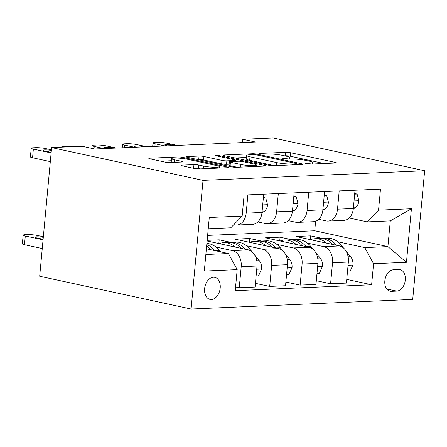 <?xml version="1.0" encoding="UTF-8"?>
<svg xmlns="http://www.w3.org/2000/svg" width="447" height="447" viewBox="0 0 447 447"><rect width="100%" height="100%" fill="white"/><g stroke="black" fill="none" stroke-linecap="round" stroke-linejoin="round"><path stroke-width="0.67" d="M306.446 163.831A2.419 0.313 5.3 0 0 309.849 164.133L335.25 163.032A3.459 0.447 5.3 0 0 336.217 162.814A3.459 0.447 5.3 0 0 335.166 162.395L290.584 152.734A3.459 0.447 5.3 0 0 285.717 152.304L260.316 153.405A2.419 0.313 5.3 0 0 259.64 153.556A2.419 0.313 5.3 0 0 260.372 153.852A2.419 0.313 5.3 0 0 263.78 154.159L267.071 154.014A11.063 1.425 5.3 0 1 282.644 155.4L286.359 156.204A11.063 1.425 5.3 0 1 289.723 157.556A11.063 1.425 5.3 0 1 286.639 158.249L283.348 158.394A2.419 0.313 5.3 0 0 282.672 158.545A2.419 0.313 5.3 0 0 283.409 158.841A2.419 0.313 5.3 0 0 286.818 159.143L290.103 159.003A11.063 1.425 5.3 0 1 305.681 160.389L309.397 161.194A11.063 1.425 5.3 0 1 312.76 162.546A11.063 1.425 5.3 0 1 309.67 163.239L306.385 163.384A2.419 0.313 5.3 0 0 305.709 163.535A2.419 0.313 5.3 0 0 306.446 163.831M211.375 299.496A11.27 7.666 102.2 0 0 220.08 289.013A11.27 7.666 102.2 0 0 214.795 277.352A11.27 7.666 102.2 0 0 213.442 277.241A11.27 7.666 102.2 0 0 204.737 287.723A11.27 7.666 102.2 0 0 210.023 299.384A11.27 7.666 102.2 0 0 211.375 299.496M181.884 165.144A3.459 0.447 5.3 0 0 180.918 165.362A3.459 0.447 5.3 0 0 181.974 165.781L194.479 168.491A3.459 0.447 5.3 0 0 199.345 168.927L227.557 167.703A3.459 0.447 5.3 0 0 228.523 167.485A3.459 0.447 5.3 0 0 227.467 167.061L182.884 157.405A3.459 0.447 5.3 0 0 178.018 156.975L149.812 158.199A3.459 0.447 5.3 0 0 148.845 158.411A3.459 0.447 5.3 0 0 149.896 158.836L165.004 162.11A3.459 0.447 5.3 0 0 169.871 162.54L181.946 162.021A3.459 0.447 5.3 0 0 182.907 161.803A3.459 0.447 5.3 0 0 181.856 161.378L174.364 159.758A9.247 1.19 5.3 0 1 171.553 158.624A9.247 1.19 5.3 0 1 177.213 158.054A9.247 1.19 5.3 0 1 187.153 159.199L216.504 165.558A9.247 1.19 5.3 0 1 219.321 166.692A9.247 1.19 5.3 0 1 213.66 167.262A9.247 1.19 5.3 0 1 203.715 166.111L198.826 165.055A3.459 0.447 5.3 0 0 193.959 164.619L181.884 165.144L181.828 165.753M424.65 170.754L273.246 137.967L242.805 139.285L255.421 142.017L94.68 148.985L82.064 146.253L51.617 147.577L203.022 180.364L424.65 170.754L412.715 299.423L191.087 309.033L203.022 180.364M268.826 165.267A3.459 0.447 5.3 0 0 273.693 165.703L301.904 164.479A3.459 0.447 5.3 0 0 302.87 164.261A3.459 0.447 5.3 0 0 301.814 163.837L257.232 154.181A3.459 0.447 5.3 0 0 252.365 153.751L224.159 154.975A3.459 0.447 5.3 0 0 223.193 155.193A3.459 0.447 5.3 0 0 224.243 155.612L268.826 165.267M264.73 166.088L236.519 167.312A3.459 0.447 5.3 0 1 231.652 166.882L187.07 157.227A3.459 0.447 5.3 0 1 186.019 156.802A3.459 0.447 5.3 0 1 186.986 156.584L199.055 156.059A3.459 0.447 5.3 0 1 203.921 156.495L222.003 160.412A3.459 0.447 5.3 0 0 226.869 160.842L234.882 160.495A3.459 0.447 5.3 0 0 235.843 160.277A3.459 0.447 5.3 0 0 234.792 159.858L215.968 155.779A2.419 0.313 5.3 0 1 215.236 155.483A2.419 0.313 5.3 0 1 216.717 155.332A2.419 0.313 5.3 0 1 219.315 155.634L264.641 165.451A3.459 0.447 5.3 0 1 265.697 165.876A3.459 0.447 5.3 0 1 264.73 166.088M398.746 269.552L393.388 269.781A10.918 7.426 102.2 0 0 384.956 279.939A10.918 7.426 102.2 0 0 390.08 291.232A10.918 7.426 102.2 0 0 391.388 291.343L396.746 291.114A10.918 7.426 102.2 0 0 405.178 280.956A10.918 7.426 102.2 0 0 400.059 269.664A10.918 7.426 102.2 0 0 398.746 269.552M207.62 235.413L314.733 230.769L387.912 246.615L390.298 220.885L367.16 221.885L378.548 210.163L380.498 189.12L244.112 195.037L242.157 216.074L230.775 227.797L208.235 228.775M378.548 210.163L411.424 208.738L406.457 262.288L373.575 263.713L364.774 247.621L337.77 241.771M346.76 279.369L371.625 284.756L373.575 263.713M371.625 284.756L235.239 290.667L237.189 269.63L204.313 271.055L209.28 217.499L242.157 216.074M51.617 147.577L39.682 276.246L191.087 309.033M242.805 139.285L242.497 142.576M314.733 230.769L315.616 221.271M322.248 238.407L310.52 235.871L295.908 236.502L339.564 245.956A14.086 10.169 -92.5 0 1 348.364 262.054L346.414 283.091L330.584 283.778L332.534 262.741A14.086 10.169 -92.5 0 0 323.734 246.643L307.329 243.09M364.774 247.621L387.912 246.615L406.457 262.288M205.843 254.511L228.389 253.533L206.38 248.767M235.586 286.946L239.251 287.739L241.207 266.703A14.086 10.169 -92.5 0 0 232.401 250.605L215.996 247.051M239.251 287.739L255.086 287.052L257.036 266.015A14.086 10.169 -92.5 0 0 248.23 249.918L207.101 241.011M230.92 242.369L219.192 239.827L207.162 240.352M255.427 283.331L269.697 286.421L271.647 265.378A14.086 10.169 -92.5 0 0 262.847 249.286L246.442 245.733M269.697 286.421L285.527 285.734L287.477 264.691A14.086 10.169 -92.5 0 0 278.677 248.599L235.021 239.145L249.633 238.508L249.286 242.235M285.873 282.007L300.138 285.097L302.094 264.06A14.086 10.169 -92.5 0 0 293.288 247.962L276.883 244.408M261.361 241.05L249.633 238.508M300.138 285.097L315.973 284.415L317.923 263.372A14.086 10.169 -92.5 0 0 309.117 247.275L265.462 237.821L280.079 237.189L279.733 240.911M291.807 239.732L280.079 237.189M349.168 217.991L367.16 221.885M318.728 219.309L326.12 220.907A14.086 10.169 -92.5 0 0 328.02 221.075A14.086 10.169 -92.5 0 0 337.502 209.185L339.2 190.914M288.281 220.628L295.674 222.232A14.086 10.169 -92.5 0 0 297.579 222.394A14.086 10.169 -92.5 0 0 307.061 210.503L308.754 192.232M257.841 221.947L265.233 223.55A14.086 10.169 -92.5 0 0 267.133 223.712A14.086 10.169 -92.5 0 0 276.615 211.828L278.313 193.551M233.82 224.662L234.787 224.869A14.086 10.169 -92.5 0 0 236.692 225.037A14.086 10.169 -92.5 0 0 246.174 213.146L247.867 194.875M310.52 235.871L310.173 239.592M316.314 280.688L330.584 283.778M328.02 221.075L343.849 220.388A14.086 10.169 -92.5 0 0 353.337 208.498L355.03 190.226M297.579 222.394L313.408 221.706A14.086 10.169 -92.5 0 0 322.89 209.822L324.583 191.545M267.133 223.712L282.962 223.025A14.086 10.169 -92.5 0 0 292.444 211.14L294.143 192.864M236.692 225.037L252.521 224.349A14.086 10.169 -92.5 0 0 262.003 212.459L263.696 194.188M219.192 239.827L218.846 243.554M228.389 253.533L237.189 269.63M390.298 220.885L411.424 208.738M323.997 163.518L290.259 156.215A3.459 0.447 5.3 0 0 285.393 155.779L284.577 155.819M246.465 157.467L235.088 157.964M295.808 163.842A2.419 0.313 5.3 0 0 296.484 163.691A2.419 0.313 5.3 0 0 295.746 163.395L256.612 154.919A2.419 0.313 5.3 0 0 253.203 154.617L249.739 154.768A11.063 1.425 5.3 0 0 246.649 155.461A11.063 1.425 5.3 0 0 250.013 156.813L276.766 162.607A11.063 1.425 5.3 0 0 292.338 163.993L295.808 163.842L295.724 164.747M246.649 155.461L246.325 158.936A11.063 1.425 5.3 0 0 249.689 160.289L250.013 156.813M274.508 165.664L249.689 160.289M197.915 159.573L198.731 159.54L199.055 156.059M229.149 164.205L226.551 164.323A3.459 0.447 5.3 0 1 221.684 163.887L203.603 159.97A3.459 0.447 5.3 0 0 198.731 159.54M240.765 164.474A9.247 1.19 5.3 0 0 250.711 165.625A9.247 1.19 5.3 0 0 256.371 165.049A9.247 1.19 5.3 0 0 253.555 163.92L243.213 161.68A3.459 0.447 5.3 0 0 238.346 161.244L230.339 161.596A3.459 0.447 5.3 0 0 229.372 161.808A3.459 0.447 5.3 0 0 230.423 162.233L240.765 164.474L240.52 167.139M229.372 161.808L229.048 165.289A3.459 0.447 5.3 0 0 230.104 165.714L230.423 162.233M237.335 167.279L230.104 165.714M200.161 168.888L198.502 168.53A3.459 0.447 5.3 0 0 193.635 168.1L192.819 168.133M171.553 158.624L171.229 162.099A9.247 1.19 5.3 0 0 171.57 162.468M171.357 160.724L160.741 161.188M347.436 272.05L349.867 271.944L352.951 264.887A9.331 6.733 -92.5 0 0 350.632 256.701L346.045 251.091M343.559 248.051L341.184 245.146A26.943 19.444 -92.5 0 0 327.366 238.178L322.74 238.38A26.943 19.444 -92.5 0 0 321.281 238.519M326.606 243.151A26.943 19.444 -92.5 0 0 315.185 238.709A26.943 19.444 -92.5 0 0 310.592 239.681M336.518 245.297A26.943 19.444 -92.5 0 0 322.74 238.38M315.185 238.709L319.817 238.508A26.943 19.444 87.5 0 1 332.786 244.492M165.021 145.94L155.137 143.794A7.046 0.905 5.3 0 1 152.997 142.934A7.046 0.905 5.3 0 1 154.964 142.492L157.4 142.386A7.046 0.905 5.3 0 1 167.318 143.269L177.202 145.409M354.667 194.154L357.097 194.048L358.885 200.899A9.331 6.733 87.5 0 1 355.169 207.777L353.286 208.972M167.217 145.845L166.413 145.672A5.632 0.726 -174.7 0 1 164.703 144.979A5.632 0.726 -174.7 0 1 168.15 144.632A5.632 0.726 -174.7 0 1 174.207 145.331L175.012 145.504M357.097 194.048L354.722 193.534M316.996 273.374L319.426 273.268L322.505 266.205A9.331 6.733 -92.5 0 0 320.186 258.02L315.599 252.41M313.118 249.37L310.743 246.465A26.943 19.444 -92.5 0 0 296.92 239.497L292.293 239.698A26.943 19.444 -92.5 0 0 290.835 239.838M296.165 244.47A26.943 19.444 -92.5 0 0 284.745 240.028A26.943 19.444 -92.5 0 0 280.146 241.006M306.072 246.615A26.943 19.444 -92.5 0 0 292.293 239.698M284.745 240.028L289.371 239.827A26.943 19.444 87.5 0 1 302.34 245.811M286.549 274.693L288.98 274.587L292.064 267.524A9.331 6.733 -92.5 0 0 289.745 259.338L285.158 253.728M282.672 250.694L280.297 247.783A26.943 19.444 -92.5 0 0 266.479 240.821L261.853 241.022A26.943 19.444 -92.5 0 0 260.394 241.162M265.719 245.794A26.943 19.444 -92.5 0 0 254.298 241.346A26.943 19.444 -92.5 0 0 249.705 242.324M275.631 247.94A26.943 19.444 -92.5 0 0 261.853 241.022M254.298 241.346L258.93 241.145A26.943 19.444 87.5 0 1 271.899 247.13M256.109 276.011L258.539 275.905L261.618 268.848A9.331 6.733 -92.5 0 0 259.299 260.662L254.712 255.053M252.231 252.013L249.856 249.108A26.943 19.444 -92.5 0 0 236.033 242.14L231.406 242.341A26.943 19.444 -92.5 0 0 229.948 242.481M235.278 247.113A26.943 19.444 -92.5 0 0 223.858 242.665A26.943 19.444 -92.5 0 0 219.259 243.643M245.185 249.258A26.943 19.444 -92.5 0 0 231.406 242.341M223.858 242.665L228.484 242.464A26.943 19.444 87.5 0 1 241.453 248.448M134.581 147.259L124.696 145.119A7.046 0.905 5.3 0 1 122.551 144.252A7.046 0.905 5.3 0 1 124.517 143.811L126.954 143.705A7.046 0.905 5.3 0 1 136.871 144.588L146.756 146.728M324.22 195.473L326.651 195.367L328.439 202.217A9.331 6.733 87.5 0 1 324.723 209.095L322.84 210.291M136.771 147.164L135.972 146.99A5.632 0.726 -174.7 0 1 134.256 146.298A5.632 0.726 -174.7 0 1 137.704 145.951A5.632 0.726 -174.7 0 1 143.766 146.65L144.565 146.823M326.651 195.367L324.276 194.853M104.134 148.577L94.25 146.437A7.046 0.905 5.3 0 1 92.11 145.577A7.046 0.905 5.3 0 1 94.077 145.13L96.513 145.029A7.046 0.905 5.3 0 1 106.431 145.906L116.315 148.052M293.78 196.797L296.21 196.691L297.998 203.541A9.331 6.733 87.5 0 1 294.282 210.414L292.399 211.61M106.33 148.482L105.526 148.309A5.632 0.726 -174.7 0 1 103.816 147.622A5.632 0.726 -174.7 0 1 107.263 147.27A5.632 0.726 -174.7 0 1 113.32 147.974L114.125 148.147M296.21 196.691L293.835 196.177M263.333 198.116L265.764 198.01L267.552 204.86A9.331 6.733 87.5 0 1 263.836 211.738L261.953 212.934M72.481 146.672A7.046 0.905 5.3 0 0 66.067 146.348L63.63 146.454A7.046 0.905 5.3 0 0 61.664 146.895A7.046 0.905 5.3 0 0 61.854 147.13M265.764 198.01L263.389 197.496M43.057 239.86L25.3 236.016A7.046 0.905 5.3 0 1 23.155 235.156A7.046 0.905 5.3 0 1 25.121 234.709L27.558 234.602A7.046 0.905 5.3 0 1 37.475 235.485L43.348 236.759M220.567 251.84L219.41 250.426A26.943 19.444 -92.5 0 0 206.872 243.464M42.253 248.554L24.49 244.71A7.046 0.905 -174.7 0 1 22.35 243.85L23.155 235.156M214.744 250.577A26.943 19.444 -92.5 0 0 206.765 244.615M206.626 246.113A26.943 19.444 87.5 0 1 211.012 249.767M43.292 237.346A5.632 0.726 5.3 0 0 34.86 237.201A5.632 0.726 5.3 0 0 36.576 237.888L43.108 239.301M51.12 152.924L33.363 149.075A7.046 0.905 5.3 0 1 31.223 148.214A7.046 0.905 5.3 0 1 33.19 147.773L35.626 147.666A7.046 0.905 5.3 0 1 45.544 148.549L51.411 149.818M31.223 148.214L30.413 156.908A7.046 0.905 -174.7 0 0 32.558 157.769L50.315 161.618M51.176 152.366L44.639 150.946A5.632 0.726 -174.7 0 1 42.929 150.259A5.632 0.726 -174.7 0 1 51.355 150.404M232.401 250.605L248.23 249.918M262.847 249.286L278.677 248.599M293.288 247.962L309.117 247.275M323.734 246.643L339.564 245.956M337.502 209.185L353.337 208.498M332.534 262.741L348.364 262.054M302.094 264.06L317.923 263.372M307.061 210.503L322.89 209.822M271.647 265.378L287.477 264.691M276.615 211.828L292.444 211.14M241.207 266.703L257.036 266.015M246.174 213.146L262.003 212.459M386.694 288.935L396.746 291.114M388.84 290.79L391.388 291.343M309.587 164.138L309.67 163.239M283.309 158.819L283.348 158.394M286.555 159.154L286.639 158.249M260.277 153.829L260.316 153.405M285.393 155.779L285.717 152.304M290.259 156.215L290.584 152.734M335.105 163.038L335.166 162.395M306.346 163.809L306.385 163.384M224.098 155.584L224.159 154.975M252.281 154.656L252.365 153.751M257.154 155.036L257.232 154.181M301.759 164.485L301.814 163.837M276.486 165.58L276.766 162.607M292.254 164.898L292.338 163.993M186.924 157.193L186.986 156.584M203.603 159.97L203.921 156.495M221.684 163.887L222.003 160.412M226.551 164.323L226.869 160.842M234.798 161.401L234.882 160.495M219.237 156.489L219.315 155.634M264.585 166.1L264.641 165.451M193.635 168.1L193.959 164.619M198.502 168.53L198.826 165.055M203.474 168.748L203.715 166.111M174.123 162.356L174.364 159.758M181.8 162.026L181.856 161.378M149.751 158.802L149.812 158.199M177.917 158.082L178.018 156.975M182.784 158.495L182.884 157.405M227.411 167.709L227.467 167.061M348.068 265.272L352.873 265.06M336.708 245.342L341.184 245.146M348.135 256.807L350.632 256.701M154.897 146.376L155.137 143.794M358.84 200.725L354.035 200.938M355.169 207.777L353.393 207.855M317.621 266.591L322.427 266.384M306.268 246.66L310.743 246.465M317.694 258.131L320.186 258.02M287.181 267.909L291.986 267.703M275.821 247.979L280.297 247.783M287.248 259.45L289.745 259.338M256.734 269.228L261.54 269.021M245.381 249.297L249.856 249.108M256.807 260.769L259.299 260.662M124.456 147.694L124.696 145.119M328.4 202.05L323.594 202.256M324.723 209.095L322.952 209.174M94.026 148.845L94.25 146.437M297.953 203.368L293.148 203.575M294.282 210.414L292.506 210.492M267.513 204.687L262.707 204.894M263.836 211.738L262.065 211.811M25.3 236.016L24.49 244.71M214.934 250.622L219.41 250.426M32.558 157.769L33.363 149.075M312.626 164.015L312.76 162.546M289.589 159.026L289.723 157.556M296.383 164.72L296.484 163.691M235.742 161.361L235.843 160.277M256.237 166.457L256.371 165.049M219.192 168.066L219.321 166.692M152.667 146.471L152.997 142.934M122.221 147.795L122.551 144.252M91.847 148.376L92.11 145.577"/></g></svg>
